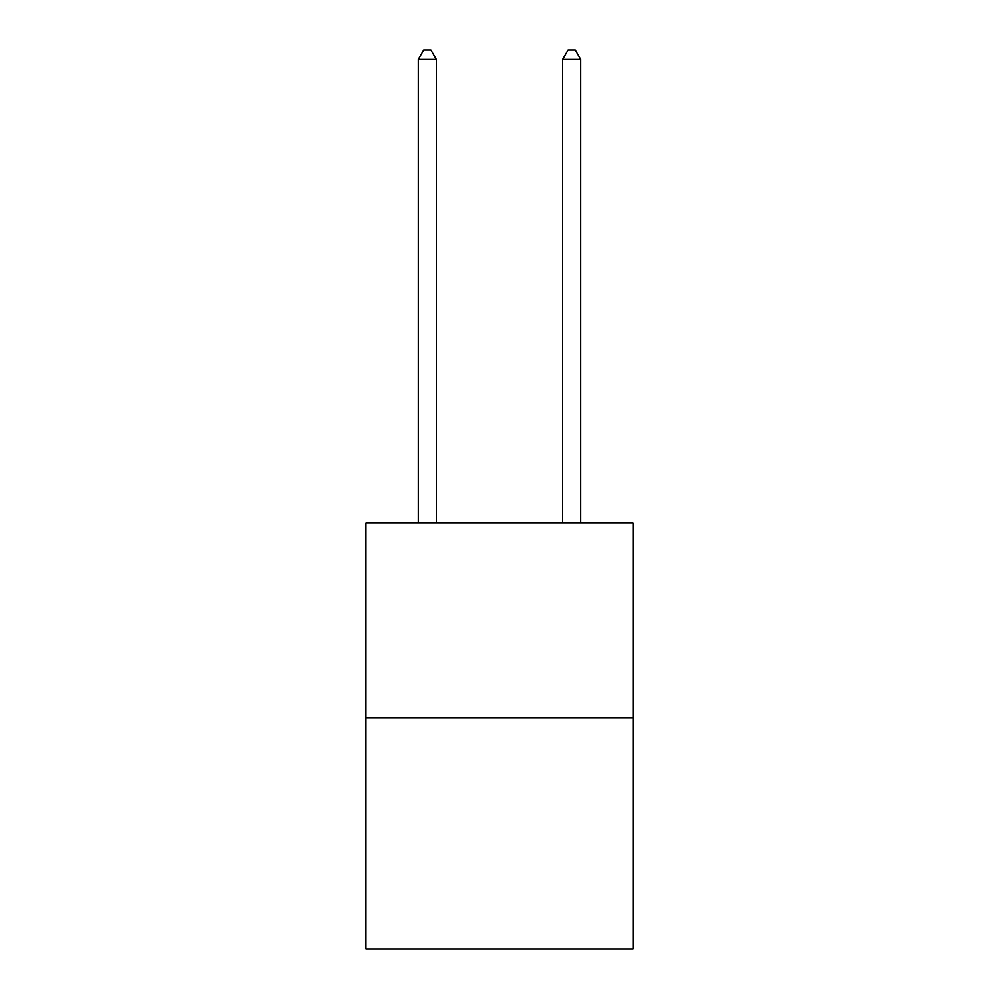 <?xml version="1.0" encoding="UTF-8"?>
<svg xmlns="http://www.w3.org/2000/svg" width="999" height="999" viewBox="0 0 999 999"><rect width="100%" height="100%" fill="white"/><g stroke="black" fill="none" stroke-linecap="round" stroke-linejoin="round"><path stroke-width="1.5" d="M633.079 717.994L633.079 523.039L365.921 523.039L365.921 949.05L633.079 949.05L633.079 717.994L365.921 717.994M436.326 523.039L436.326 59.341L418.269 59.341L418.269 523.039M418.269 59.341L423.688 49.95L430.906 49.95L436.326 59.341M580.731 523.039L580.731 59.341L562.674 59.341L562.674 523.039M562.674 59.341L568.094 49.95L575.312 49.95L580.731 59.341"/></g></svg>
